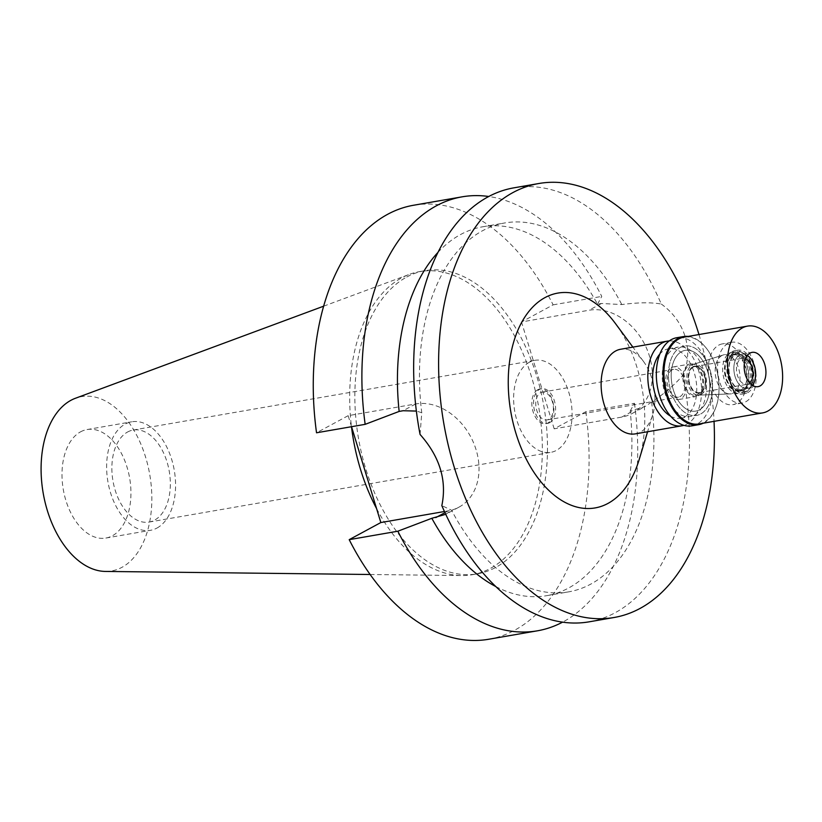 <?xml version="1.0" encoding="UTF-8"?>
<svg xmlns="http://www.w3.org/2000/svg" width="822" height="822" viewBox="0 0 822 822"><rect width="100%" height="100%" fill="white"/><g stroke="black" fill="none" stroke-linecap="round" stroke-linejoin="round"><path stroke-width="0.62" stroke-dasharray="4.11 3.08" d="M80.577 431.827A55.053 33.671 -99.8 0 1 87.05 429.557A55.053 33.671 -99.8 0 1 128.52 472.599A55.053 33.671 -99.8 0 1 112.357 535.79A55.053 33.671 -99.8 0 1 105.874 538.05A55.053 33.671 -99.8 0 1 64.414 495.019A55.053 33.671 -99.8 0 1 80.577 431.827M156.992 528.043A55.053 33.671 80.2 0 0 173.154 464.851A55.053 33.671 80.2 0 0 131.684 421.809A55.053 33.671 80.2 0 0 125.211 424.08A55.053 33.671 80.2 0 0 109.049 487.271A55.053 33.671 80.2 0 0 150.518 530.303A55.053 33.671 80.2 0 0 156.992 528.043M127.626 431.982A46.69 28.554 -99.8 0 1 133.123 430.06A46.69 28.554 -99.8 0 1 168.284 466.557A46.69 28.554 -99.8 0 1 154.577 520.141A46.69 28.554 -99.8 0 1 149.09 522.062A46.69 28.554 -99.8 0 1 113.919 485.566A46.69 28.554 -99.8 0 1 127.626 431.982M529.368 362.255A46.69 28.554 80.2 0 0 515.671 415.85A46.69 28.554 80.2 0 0 550.832 452.347A46.69 28.554 80.2 0 0 556.33 450.425A46.69 28.554 80.2 0 0 570.026 396.831A46.69 28.554 80.2 0 0 534.865 360.334A46.69 28.554 80.2 0 0 529.368 362.255M537.763 389.71A17.622 10.778 -99.8 0 1 539.838 388.981A17.622 10.778 -99.8 0 1 553.103 402.749A17.622 10.778 -99.8 0 1 547.935 422.97A17.622 10.778 -99.8 0 1 545.859 423.7A17.622 10.778 -99.8 0 1 532.594 409.931A17.622 10.778 -99.8 0 1 537.763 389.71M549.651 422.672A17.622 10.778 80.2 0 0 554.819 402.451A17.622 10.778 80.2 0 0 541.554 388.683A17.622 10.778 80.2 0 0 539.479 389.412A17.622 10.778 80.2 0 0 534.31 409.633A17.622 10.778 80.2 0 0 547.575 423.402A17.622 10.778 80.2 0 0 549.651 422.672M540.496 392.731A14.097 8.621 -99.8 0 1 542.16 392.156A14.097 8.621 -99.8 0 1 552.774 403.17A14.097 8.621 -99.8 0 1 548.634 419.354A14.097 8.621 -99.8 0 1 546.979 419.929A14.097 8.621 -99.8 0 1 536.365 408.914A14.097 8.621 -99.8 0 1 540.496 392.731M680.143 396.523A14.097 8.621 80.2 0 0 684.284 380.35A14.097 8.621 80.2 0 0 673.67 369.335A14.097 8.621 80.2 0 0 672.006 369.91A14.097 8.621 80.2 0 0 667.875 386.093A14.097 8.621 80.2 0 0 678.489 397.108A14.097 8.621 80.2 0 0 680.143 396.523M671.307 367.629A16.522 10.1 -99.8 0 1 673.249 366.941A16.522 10.1 -99.8 0 1 685.692 379.856A16.522 10.1 -99.8 0 1 680.842 398.814A16.522 10.1 -99.8 0 1 678.9 399.492A16.522 10.1 -99.8 0 1 666.457 386.587A16.522 10.1 -99.8 0 1 671.307 367.629M698.012 395.834A16.522 10.1 80.2 0 0 702.861 376.877A16.522 10.1 80.2 0 0 690.418 363.961A16.522 10.1 80.2 0 0 688.476 364.649A16.522 10.1 80.2 0 0 683.627 383.607A16.522 10.1 80.2 0 0 696.07 396.512A16.522 10.1 80.2 0 0 698.012 395.834M688.857 365.893A15.186 9.289 -99.8 0 1 689.915 365.451A15.186 9.289 -99.8 0 1 701.937 376.548A15.186 9.289 -99.8 0 1 697.631 394.581A15.186 9.289 -99.8 0 1 695.093 395.29A15.186 9.289 -99.8 0 1 684.264 382.733A15.186 9.289 -99.8 0 1 688.857 365.893M733.306 392.998A19.82 12.125 80.2 0 0 738.927 369.468A19.82 12.125 80.2 0 0 723.237 354.981A19.82 12.125 80.2 0 0 721.86 355.566A19.82 12.125 80.2 0 0 715.87 377.534A19.82 12.125 80.2 0 0 729.987 393.913A19.82 12.125 80.2 0 0 733.306 392.998M718.685 345.168A30.835 18.855 -99.8 0 1 722.312 343.904A30.835 18.855 -99.8 0 1 745.533 367.999A30.835 18.855 -99.8 0 1 736.481 403.386A30.835 18.855 -99.8 0 1 732.854 404.66A30.835 18.855 -99.8 0 1 709.633 380.555A30.835 18.855 -99.8 0 1 718.685 345.168M699.399 409.829A30.835 18.855 80.2 0 0 708.451 374.442A30.835 18.855 80.2 0 0 685.229 350.336A30.835 18.855 80.2 0 0 681.602 351.611A30.835 18.855 80.2 0 0 672.55 386.998A30.835 18.855 80.2 0 0 695.772 411.092A30.835 18.855 80.2 0 0 699.399 409.829A30.835 18.855 -99.8 0 1 695.772 411.092A30.835 18.855 -99.8 0 1 672.55 386.998A30.835 18.855 -99.8 0 1 681.602 351.611A30.835 18.855 -99.8 0 1 685.229 350.336A30.835 18.855 -99.8 0 1 708.451 374.442A30.835 18.855 -99.8 0 1 699.399 409.829M680.328 347.449A35.233 21.547 -99.8 0 1 684.469 346A35.233 21.547 -99.8 0 1 711.009 373.548A35.233 21.547 -99.8 0 1 700.673 413.99A35.233 21.547 -99.8 0 1 696.522 415.439A35.233 21.547 -99.8 0 1 669.981 387.892A35.233 21.547 -99.8 0 1 680.328 347.449A35.233 21.547 80.2 0 0 669.981 387.892A35.233 21.547 80.2 0 0 696.522 415.439A35.233 21.547 80.2 0 0 700.673 413.99A35.233 21.547 80.2 0 0 711.009 373.548A35.233 21.547 80.2 0 0 684.469 346A35.233 21.547 80.2 0 0 680.328 347.449M670.608 416.168A35.233 21.547 80.2 0 0 680.729 418.172A35.233 21.547 80.2 0 0 684.87 416.723A35.233 21.547 80.2 0 0 695.217 376.281A35.233 21.547 80.2 0 0 668.676 348.744A35.233 21.547 80.2 0 0 664.536 350.193A35.233 21.547 80.2 0 0 659.83 354.046M669.272 340.935A42.95 26.263 -99.8 0 1 700.046 376.24A42.95 26.263 -99.8 0 1 687.1 424.008A42.95 26.263 -99.8 0 1 683.914 425.334M635.344 433.872A42.95 26.263 80.2 0 0 640.4 432.105A42.95 26.263 80.2 0 0 652.668 414.946A42.95 26.263 80.2 0 0 643.349 361.238A42.95 26.263 80.2 0 0 620.661 349.247M639.095 459.847A109.018 66.664 80.2 0 0 615.442 323.539M698.977 334.544A220.234 134.674 -99.8 0 1 714.041 421.337M437.9 252.446A187.2 114.474 80.2 0 1 460.639 234.496A187.2 114.474 80.2 0 1 482.658 226.79A187.2 114.474 80.2 0 1 597.512 304.171L601.488 303.472L621.802 304.572C637.954 302.424 651.116 302.239 661.289 304.037A220.234 134.674 80.2 0 0 513.904 187.837M589.22 621.812A220.234 134.674 80.2 0 0 615.133 612.75A220.234 134.674 80.2 0 0 683.041 375.192C674.543 384.912 664.073 393.882 651.61 402.092L645.054 406.53L630.186 411.041A187.2 114.474 80.2 0 1 568.701 587.966A187.2 114.474 80.2 0 1 546.671 595.673L568.701 591.85A187.2 114.474 -99.8 0 1 451.586 510.246L441.835 505.622M661.289 304.037C672.951 312.473 680.904 323.354 685.178 336.691C689.103 350.151 688.394 362.985 683.041 375.192M630.186 411.041L634.44 403.283L585.809 411.719L554.172 428.827L621.648 417.114A56.595 43.864 -118.4 0 0 632.231 413.466A56.595 43.864 -118.4 0 0 649.431 356.018A56.595 43.864 -118.4 0 0 588.973 310.243L521.497 321.957L553.134 304.849A220.234 134.674 80.2 0 0 413.507 205.264M420.073 434.458L421.768 412.726A187.2 114.474 -99.8 0 1 482.658 230.674A187.2 114.474 -99.8 0 1 504.687 222.968A187.2 114.474 -99.8 0 1 621.802 304.572M445.74 514.305L451.586 510.246M351.539 426.7L348.158 415.675L415.634 403.962A56.595 43.864 61.6 0 1 476.092 449.747A56.595 43.864 61.6 0 1 458.892 507.195A56.595 43.864 61.6 0 1 448.309 510.842L444.445 511.51M421.768 412.726L416.364 411.072M651.61 402.092A187.2 114.474 -99.8 0 1 590.73 584.144A187.2 114.474 -99.8 0 1 568.701 591.85M495.892 586.6A187.2 114.474 80.2 0 0 546.671 595.673M554.172 428.827L521.497 321.957M488.823 639.239A220.234 134.674 80.2 0 0 514.736 630.176A220.234 134.674 80.2 0 0 585.809 411.719M348.158 415.675L316.532 432.783M406.767 277.014A153.827 94.068 -99.8 0 1 424.861 270.685A153.827 94.068 -99.8 0 1 540.722 390.933A153.827 94.068 -99.8 0 1 495.574 567.488A153.827 94.068 -99.8 0 1 477.469 573.818A153.827 94.068 -99.8 0 1 361.618 453.569A153.827 94.068 -99.8 0 1 406.767 277.014M597.512 304.171L601.766 296.413A220.234 134.674 -99.8 0 0 488.751 196.499M553.134 304.849L601.766 296.413M634.44 403.283A220.234 134.674 -99.8 0 1 563.368 621.74A220.234 134.674 -99.8 0 1 562.618 622.141M376.568 508.571A153.827 94.068 80.2 0 0 461.707 575.554A153.827 94.068 80.2 0 0 472.321 574.712A153.827 94.068 80.2 0 0 490.426 568.382A153.827 94.068 80.2 0 0 535.574 391.827A153.827 94.068 80.2 0 0 419.713 271.579A153.827 94.068 80.2 0 0 409.438 274.353A153.827 94.068 80.2 0 0 401.619 277.908A153.827 94.068 80.2 0 0 351.477 426.71M105.483 571.434A88.447 54.088 80.2 0 0 121.995 567.303A88.447 54.088 80.2 0 0 146.717 460.988A88.447 54.088 80.2 0 0 75.429 398.269M701.197 394.426A15.659 9.576 80.2 0 0 705.636 375.839A15.659 9.576 80.2 0 0 693.244 364.403A15.659 9.576 80.2 0 0 692.165 364.865A15.659 9.576 80.2 0 0 687.428 382.209A15.659 9.576 80.2 0 0 698.577 395.146A15.659 9.576 80.2 0 0 701.197 394.426M729.71 353.111A20.92 12.792 -99.8 0 1 731.159 352.494A20.92 12.792 -99.8 0 1 747.722 367.783A20.92 12.792 -99.8 0 1 741.793 392.618A20.92 12.792 -99.8 0 1 738.29 393.584A20.92 12.792 -99.8 0 1 723.381 376.291A20.92 12.792 -99.8 0 1 729.71 353.111M692.741 366.756A13.655 8.354 -99.8 0 1 694.343 366.191A13.655 8.354 -99.8 0 1 704.629 376.866A13.655 8.354 -99.8 0 1 700.621 392.536A13.655 8.354 -99.8 0 1 699.019 393.101A13.655 8.354 -99.8 0 1 688.733 382.425A13.655 8.354 -99.8 0 1 692.741 366.756M700.961 392.474A13.655 8.354 80.2 0 0 704.968 376.805A13.655 8.354 80.2 0 0 694.693 366.129A13.655 8.354 80.2 0 0 693.08 366.694A13.655 8.354 80.2 0 0 689.072 382.364A13.655 8.354 80.2 0 0 699.358 393.039A13.655 8.354 80.2 0 0 700.961 392.474M693.213 367.105A13.214 8.076 -99.8 0 1 694.765 366.561A13.214 8.076 -99.8 0 1 704.711 376.897A13.214 8.076 -99.8 0 1 700.837 392.063A13.214 8.076 -99.8 0 1 699.286 392.608A13.214 8.076 -99.8 0 1 689.329 382.271A13.214 8.076 -99.8 0 1 693.213 367.105M745.544 358.669A13.214 8.076 80.2 0 0 742.492 358.279A13.214 8.076 80.2 0 0 740.941 358.824A13.214 8.076 80.2 0 0 737.057 373.989A13.214 8.076 80.2 0 0 747.013 384.326A13.214 8.076 80.2 0 0 748.565 383.782A13.214 8.076 80.2 0 0 749.746 382.929M743.633 353.388A19.944 12.196 -99.8 0 1 753.332 369.808A19.944 12.196 -99.8 0 1 749.736 388.549A19.944 12.196 -99.8 0 1 747.075 390.727A19.944 12.196 -99.8 0 1 730.234 377.894A19.944 12.196 -99.8 0 1 735.567 353.07A19.944 12.196 -99.8 0 1 743.633 353.388L746.766 355.145A17.396 10.635 -99.8 0 0 741.773 354.159A17.396 10.635 -99.8 0 0 739.728 354.878A17.396 10.635 -99.8 0 0 734.621 374.842A17.396 10.635 -99.8 0 0 747.722 388.446A17.396 10.635 -99.8 0 0 749.777 387.727A17.396 10.635 -99.8 0 0 752.089 385.826A17.396 10.635 -99.8 0 0 752.49 385.333A17.396 10.635 -99.8 0 1 752.089 385.826A17.396 10.635 -99.8 0 1 749.777 387.727A17.396 10.635 -99.8 0 1 735.084 376.527A17.396 10.635 -99.8 0 1 739.728 354.878A17.396 10.635 -99.8 0 1 746.766 355.145A17.396 10.635 -99.8 0 1 747.311 355.474A17.396 10.635 -99.8 0 0 746.766 355.145L742.687 352.854A20.704 12.659 80.2 0 0 734.313 352.525A20.704 12.659 80.2 0 0 728.775 378.295A20.704 12.659 80.2 0 0 746.263 391.621A20.704 12.659 80.2 0 0 749.027 389.371A20.704 12.659 80.2 0 0 752.767 369.91A20.704 12.659 80.2 0 0 742.687 352.854M735.074 355.022A18.063 11.046 -99.8 0 1 737.2 354.282A18.063 11.046 -99.8 0 1 750.805 368.4A18.063 11.046 -99.8 0 1 745.503 389.125A18.063 11.046 -99.8 0 1 743.376 389.864A18.063 11.046 -99.8 0 1 729.772 375.757A18.063 11.046 -99.8 0 1 735.074 355.022M740.961 389.916A18.063 11.046 80.2 0 0 746.263 369.191A18.063 11.046 80.2 0 0 732.659 355.073A18.063 11.046 80.2 0 0 730.542 355.813A18.063 11.046 80.2 0 0 725.24 376.538A18.063 11.046 80.2 0 0 738.834 390.656A18.063 11.046 80.2 0 0 740.961 389.916M674.143 348.518A35.233 21.547 -99.8 0 1 678.294 347.069A35.233 21.547 -99.8 0 1 704.834 374.616A35.233 21.547 -99.8 0 1 694.487 415.059A35.233 21.547 -99.8 0 1 690.346 416.507A35.233 21.547 -99.8 0 1 663.806 388.96A35.233 21.547 -99.8 0 1 674.143 348.518M745.749 401.783A30.835 18.855 80.2 0 0 754.802 366.396A30.835 18.855 80.2 0 0 731.58 342.291A30.835 18.855 80.2 0 0 727.953 343.565A30.835 18.855 80.2 0 0 718.901 378.952A30.835 18.855 80.2 0 0 742.122 403.047A30.835 18.855 80.2 0 0 745.749 401.783M731.446 355.001A18.721 11.446 -99.8 0 1 733.656 354.231A18.721 11.446 -99.8 0 1 747.753 368.862A18.721 11.446 -99.8 0 1 742.256 390.347A18.721 11.446 -99.8 0 1 740.057 391.118A18.721 11.446 -99.8 0 1 725.96 376.486A18.721 11.446 -99.8 0 1 731.446 355.001M743.972 390.049A18.721 11.446 80.2 0 0 749.469 368.564A18.721 11.446 80.2 0 0 735.371 353.933A18.721 11.446 80.2 0 0 733.173 354.703A18.721 11.446 80.2 0 0 727.676 376.188A18.721 11.446 80.2 0 0 741.773 390.82A18.721 11.446 80.2 0 0 743.972 390.049M732.217 351.58A22.019 13.471 -99.8 0 1 734.806 350.675A22.019 13.471 -99.8 0 1 751.39 367.886A22.019 13.471 -99.8 0 1 744.927 393.163A22.019 13.471 -99.8 0 1 742.338 394.077A22.019 13.471 -99.8 0 1 725.754 376.856A22.019 13.471 -99.8 0 1 732.217 351.58M747.671 392.69A22.019 13.471 80.2 0 0 754.144 367.413A22.019 13.471 80.2 0 0 737.55 350.203A22.019 13.471 80.2 0 0 734.96 351.107A22.019 13.471 80.2 0 0 728.498 376.384A22.019 13.471 80.2 0 0 745.081 393.594A22.019 13.471 80.2 0 0 747.671 392.69M699.06 423.936A44.049 26.931 80.2 0 0 704.238 422.128A44.049 26.931 80.2 0 0 716.815 404.516A44.049 26.931 80.2 0 0 707.259 349.442A44.049 26.931 80.2 0 0 683.996 337.143M688.096 336.424A44.707 27.342 -99.8 0 1 706.982 349.062A44.707 27.342 -99.8 0 1 716.681 404.969A44.707 27.342 -99.8 0 1 703.92 422.837A44.707 27.342 -99.8 0 1 703.159 423.227M691.96 425.837A44.707 27.342 80.2 0 0 697.22 423.998A44.707 27.342 80.2 0 0 710.342 372.685A44.707 27.342 80.2 0 0 676.67 337.739M601.488 303.472L588.973 310.243M621.648 417.114L634.163 410.353M444.969 512.651L448.309 510.842M415.634 403.962L403.119 410.733M87.05 429.557L131.684 421.809M105.874 538.05L150.518 530.303M133.123 430.06L534.865 360.334M149.09 522.062L550.832 452.347M539.838 388.981L541.554 388.683M545.859 423.7L547.575 423.402M542.16 392.156L673.67 369.335M546.979 419.929L678.489 397.108M673.249 366.941L690.418 363.961M678.9 399.492L696.07 396.512M689.915 365.451L723.237 354.981M695.093 395.29L729.987 393.913M731.58 342.291L722.312 343.904M742.122 403.047L732.854 404.66M668.676 348.744L678.294 347.069M680.729 418.172L690.346 416.507M643.349 361.238L632.899 347.131M652.668 414.946L647.582 431.756M632.231 413.466L645.054 406.53M458.892 507.195L446.069 514.13M482.658 226.79L504.687 222.968M419.713 271.579L424.861 270.685M472.321 574.712L477.469 573.818M370.147 574.496L461.707 575.554M323.591 306.205L409.438 274.353M693.244 364.403L731.159 352.494M698.577 395.146L738.29 393.584M694.765 366.561L742.492 358.279M699.286 392.608L747.013 384.326M749.736 388.549L749.027 389.371M732.659 355.073L737.2 354.282M738.834 390.656L743.376 389.864M733.656 354.231L735.371 353.933M740.057 391.118L741.773 390.82M734.806 350.675L737.55 350.203M742.338 394.077L745.081 393.594M747.722 388.446L758.028 386.659M741.773 354.159L752.079 352.371"/><path stroke-width="1.23" d="M659.83 354.046A35.233 21.547 80.2 0 0 653.469 387.141A35.233 21.547 80.2 0 0 670.608 416.168M683.914 425.334A42.95 26.263 -99.8 0 1 682.044 425.775A42.95 26.263 -99.8 0 1 649.699 392.197A42.95 26.263 -99.8 0 1 662.306 342.908A42.95 26.263 -99.8 0 1 667.361 341.14A42.95 26.263 -99.8 0 1 669.272 340.935M667.361 341.14L620.661 349.247A42.95 26.263 80.2 0 0 615.606 351.015A42.95 26.263 80.2 0 0 603.009 400.304A42.95 26.263 80.2 0 0 635.344 433.872L682.044 425.775M632.899 347.131L615.442 323.539A109.018 66.664 80.2 0 0 545.037 297.574A109.018 66.664 80.2 0 0 515.908 433.266A109.018 66.664 80.2 0 0 607.961 503.424A109.018 66.664 80.2 0 0 639.095 459.847L647.582 431.756M714.041 421.337A220.234 134.674 -99.8 0 1 640.071 608.424A220.234 134.674 -99.8 0 1 614.157 617.486A220.234 134.674 -99.8 0 1 448.288 445.339A220.234 134.674 -99.8 0 1 512.928 192.574A220.234 134.674 -99.8 0 1 538.842 183.512A220.234 134.674 -99.8 0 1 698.977 334.544M538.842 183.512L513.904 187.837A220.234 134.674 80.2 0 0 487.991 196.9A220.234 134.674 80.2 0 0 420.073 434.458C439.791 456.672 447.045 480.397 441.835 505.622A220.234 134.674 80.2 0 0 589.22 621.812L614.157 617.486M495.892 586.6A187.2 114.474 80.2 0 1 431.827 518.292L445.74 514.305M416.364 411.072L403.119 410.733L399.153 411.421L365.163 424.337L316.532 432.783A220.234 134.674 80.2 0 1 387.604 214.326A220.234 134.674 80.2 0 1 413.507 205.264L462.139 196.828A220.234 134.674 -99.8 0 1 488.751 196.499M351.539 426.7L380.843 522.545L349.206 539.653A220.234 134.674 80.2 0 0 488.823 639.239L537.454 630.803A220.234 134.674 -99.8 0 1 397.838 531.218L431.827 518.292M444.445 511.51L380.843 522.545M437.9 252.446A187.2 114.474 80.2 0 0 399.153 411.421M365.163 424.337A220.234 134.674 -99.8 0 1 436.225 205.88A220.234 134.674 -99.8 0 1 462.139 196.828M349.206 539.653L397.838 531.218M562.618 622.141A220.234 134.674 -99.8 0 1 537.454 630.803M351.477 426.71A153.827 94.068 80.2 0 0 376.568 508.571M323.591 306.205L75.429 398.269A88.447 54.088 80.2 0 0 70.939 400.304A88.447 54.088 80.2 0 0 43.905 496.94A88.447 54.088 80.2 0 0 105.483 571.434L370.147 574.496M749.746 382.929A13.214 8.076 80.2 0 0 752.716 369.921A13.214 8.076 80.2 0 0 745.544 358.669M747.311 355.474A17.396 10.635 -99.8 0 1 755.233 369.479A17.396 10.635 -99.8 0 1 752.49 385.333A17.396 10.635 -99.8 0 0 755.233 369.479A17.396 10.635 -99.8 0 0 747.311 355.474M750.034 353.09A17.396 10.635 80.2 0 0 744.927 373.054A17.396 10.635 80.2 0 0 758.028 386.659A17.396 10.635 80.2 0 0 760.073 385.939A17.396 10.635 80.2 0 0 765.179 365.975A17.396 10.635 80.2 0 0 752.079 352.371A17.396 10.635 80.2 0 0 750.034 353.09M742.338 327.927A44.049 26.931 -99.8 0 1 747.517 326.118A44.049 26.931 -99.8 0 1 780.695 360.55A44.049 26.931 -99.8 0 1 767.769 411.103A44.049 26.931 -99.8 0 1 762.58 412.911A44.049 26.931 -99.8 0 1 729.412 378.48A44.049 26.931 -99.8 0 1 742.338 327.927M747.517 326.118L683.996 337.143A44.049 26.931 80.2 0 0 678.818 338.952A44.049 26.931 80.2 0 0 665.892 389.505A44.049 26.931 80.2 0 0 699.06 423.936L762.58 412.911M703.159 423.227A44.707 27.342 -99.8 0 1 698.659 424.676A44.707 27.342 -99.8 0 1 664.988 389.731A44.707 27.342 -99.8 0 1 678.109 338.417A44.707 27.342 -99.8 0 1 683.37 336.578A44.707 27.342 -99.8 0 1 688.096 336.424M683.37 336.578L676.67 337.739A44.707 27.342 80.2 0 0 671.41 339.578A44.707 27.342 80.2 0 0 658.288 390.892A44.707 27.342 80.2 0 0 691.96 425.837L698.659 424.676M435.794 517.603L444.969 512.651"/></g></svg>
